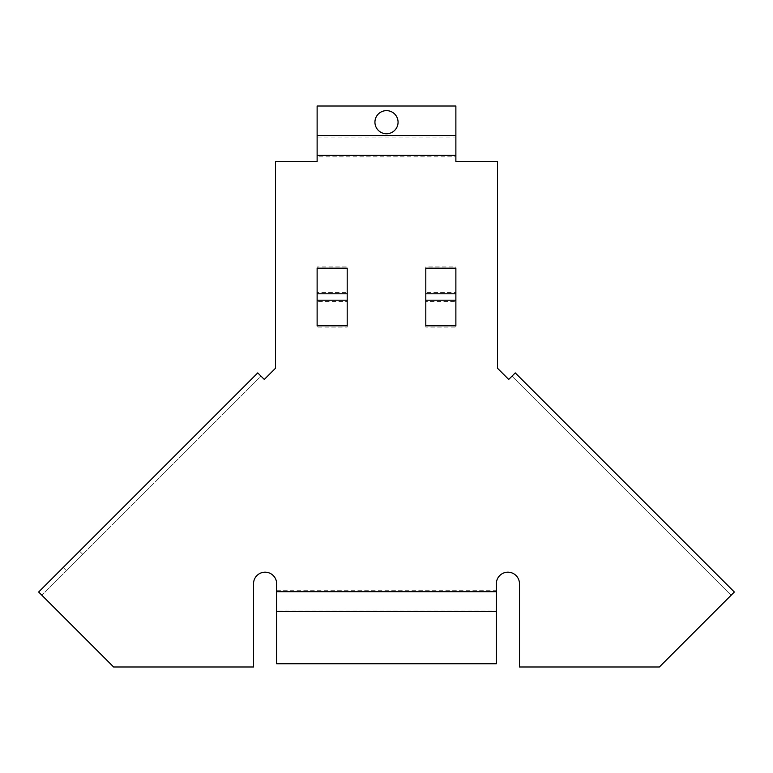 <?xml version="1.0" encoding="UTF-8"?>
<svg xmlns="http://www.w3.org/2000/svg" width="773" height="773" viewBox="0 0 773 773"><rect width="100%" height="100%" fill="white"/><g stroke="black" fill="none" stroke-linecap="round" stroke-linejoin="round"><path stroke-width="0.58" stroke-dasharray="3.87 2.9" d="M66.449 570.754L82.798 554.396L66.449 570.754L63.173 567.479L79.532 551.13L63.173 567.479M82.798 554.396L79.532 551.13M386.5 133.758A11.566 11.566 0 0 1 374.934 122.202A11.566 11.566 0 0 1 386.5 110.636A11.566 11.566 0 0 1 398.066 122.202A11.566 11.566 0 0 1 386.5 133.758M496.343 594.079L496.343 610.042L276.657 610.042L276.657 583.741A11.566 11.566 0 0 0 265.1 572.184A11.566 11.566 0 0 0 253.534 583.741L253.534 666.993L113.631 666.993L41.916 595.278L261.032 376.171L257.757 372.895L264.298 379.437L275.507 368.238L275.507 161.489L317.123 161.489L317.123 156.851L455.877 156.851L455.877 161.489L497.493 161.489L497.493 368.238L508.702 379.437L511.968 376.171L731.084 595.278L511.968 376.171L515.243 372.895L511.968 376.171M276.657 590.234L496.343 590.234L496.343 583.741A11.566 11.566 0 0 1 507.9 572.184A11.566 11.566 0 0 1 519.466 583.741L519.466 666.993L659.369 666.993L734.35 592.012L515.243 372.895M455.877 325.82L455.877 276.193L455.877 327.066L425.807 327.066L425.807 317.809L425.807 325.82M455.877 268.183L455.877 276.193L455.877 266.936L425.807 266.936L425.807 317.809L425.807 268.183M317.123 325.82L317.123 276.193L317.123 327.066L347.193 327.066L347.193 317.809L347.193 325.82M347.193 268.183L347.193 317.809L347.193 266.936L317.123 266.936L317.123 276.193L317.123 268.183M455.877 153.006L455.877 136.773M317.123 156.851L317.123 137.043L455.877 137.043L455.877 139.43M455.877 155.663L455.877 156.851M317.123 137.043L317.123 106.007L455.877 106.007L455.877 137.043M496.343 591.422L496.343 590.234M496.343 607.655L496.343 610.312M276.657 610.042L276.657 663.736L496.343 663.736L496.343 610.042M425.807 327.066L425.807 266.936M455.877 327.066L455.877 301.431L425.807 301.431M455.877 301.431L455.877 292.571L425.807 292.571M455.877 292.571L455.877 266.936M734.35 592.012L731.084 595.278M317.123 155.663L317.123 153.006M317.123 139.43L317.123 136.773M276.657 591.422L276.657 594.079M276.657 607.655L276.657 610.312M347.193 327.066L347.193 266.936M317.123 327.066L317.123 301.431L347.193 301.431M317.123 301.431L317.123 292.571L347.193 292.571M317.123 292.571L317.123 266.936M41.916 595.278L38.65 592.012L41.916 595.278L261.032 376.171M38.65 592.012L257.757 372.895"/><path stroke-width="1.16" d="M386.5 110.636A11.566 11.566 0 0 0 374.934 122.202A11.566 11.566 0 0 0 386.5 133.758A11.566 11.566 0 0 0 398.066 122.202A11.566 11.566 0 0 0 386.5 110.636M455.877 155.392L455.877 161.489L497.493 161.489L497.493 368.238L508.702 379.437L515.243 372.895L734.35 592.012L659.369 666.993L519.466 666.993L519.466 583.741A11.566 11.566 0 0 0 507.9 572.184A11.566 11.566 0 0 0 496.343 583.741L496.343 591.693L276.657 591.693L276.657 583.741A11.566 11.566 0 0 0 265.1 572.184A11.566 11.566 0 0 0 253.534 583.741L253.534 666.993L113.631 666.993L38.65 592.012L257.757 372.895L264.298 379.437L275.507 368.238L275.507 161.489L317.123 161.489L317.123 135.584L455.877 135.584L455.877 155.392L317.123 155.392M425.807 268.183L425.807 325.82L455.877 325.82L455.877 268.183L425.807 268.183M317.123 135.584L317.123 106.007L455.877 106.007L455.877 135.584M317.123 325.82L317.123 268.183L347.193 268.183L347.193 325.82L317.123 325.82M276.657 591.693L276.657 611.501L496.343 611.501L496.343 591.693M276.657 611.501L276.657 663.736L496.343 663.736L496.343 611.501M425.807 293.808L455.877 293.808M425.807 300.185L455.877 300.185M347.193 293.808L317.123 293.808M347.193 300.185L317.123 300.185"/></g></svg>
